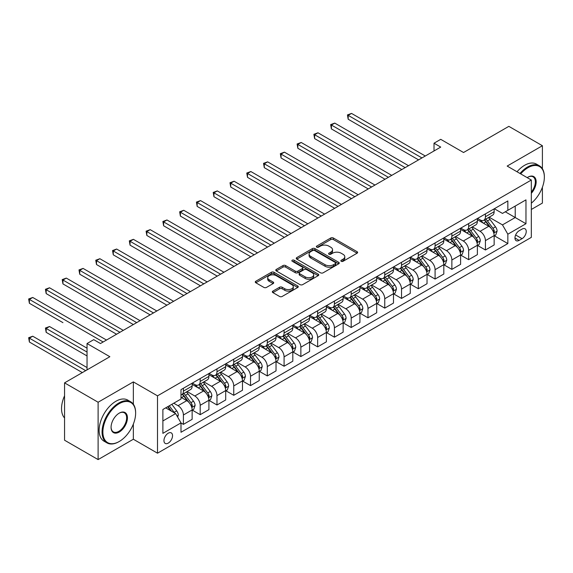 <?xml version="1.0" encoding="UTF-8"?>
<svg xmlns="http://www.w3.org/2000/svg" width="573" height="573" viewBox="0 0 573 573"><rect width="100%" height="100%" fill="white"/><g stroke="black" fill="none" stroke-linecap="round" stroke-linejoin="round"><path stroke-width="0.86" d="M341.236 261.295A1.304 0.752 0 0 0 343.077 261.295L357.079 253.216A1.862 1.074 0 0 0 357.624 252.457A1.862 1.074 0 0 0 357.079 251.697L333.364 238.003A1.862 1.074 0 0 0 330.728 238.003L316.726 246.082A1.304 0.752 0 0 0 316.346 246.619A1.304 0.752 0 0 0 316.726 247.149A1.304 0.752 0 0 0 318.574 247.149L320.386 246.104A5.959 3.445 0 0 1 328.816 246.104L330.793 247.242A5.959 3.445 0 0 1 332.541 249.678A5.959 3.445 0 0 1 330.793 252.113L328.981 253.159A1.304 0.752 0 0 0 328.601 253.689A1.304 0.752 0 0 0 328.981 254.226A1.304 0.752 0 0 0 330.829 254.226L332.641 253.18A5.959 3.445 0 0 1 341.071 253.18L343.048 254.319A5.959 3.445 0 0 1 344.796 256.754A5.959 3.445 0 0 1 343.048 259.189L341.236 260.235A1.304 0.752 0 0 0 340.856 260.765A1.304 0.752 0 0 0 341.236 261.295L341.236 260.235M168.247 443.115A6.074 3.51 120 0 0 172.215 437.765A6.074 3.51 120 0 0 171.284 432.894A6.074 3.51 120 0 0 168.247 433.195A6.074 3.51 120 0 0 164.279 438.553A6.074 3.51 120 0 0 165.21 443.416A6.074 3.51 120 0 0 168.247 443.115M272.891 291.098A1.862 1.074 0 0 0 272.34 291.858A1.862 1.074 0 0 0 272.891 292.617L279.545 296.456A1.862 1.074 0 0 0 282.174 296.456L297.724 287.481A1.862 1.074 0 0 0 298.268 286.722A1.862 1.074 0 0 0 297.724 285.963L274.009 272.268A1.862 1.074 0 0 0 271.373 272.268L255.823 281.243A1.862 1.074 0 0 0 255.279 282.009A1.862 1.074 0 0 0 255.823 282.768L263.867 287.41A1.862 1.074 0 0 0 266.495 287.41L273.149 283.563A1.862 1.074 0 0 0 273.701 282.804A1.862 1.074 0 0 0 273.149 282.045L269.167 279.746A4.985 2.879 0 0 1 267.706 277.712A4.985 2.879 0 0 1 270.785 275.047A4.985 2.879 0 0 1 276.215 275.677L291.829 284.688A4.985 2.879 0 0 1 293.29 286.722A4.985 2.879 0 0 1 290.21 289.379A4.985 2.879 0 0 1 284.781 288.756L282.174 287.252A1.862 1.074 0 0 0 279.545 287.252L272.891 291.098L272.891 292.617M542.402 168.756L542.402 145.728L508.845 126.354L463.543 152.511L440.73 139.339L434.019 143.214L440.73 147.089L100.461 343.535L93.75 339.66L87.039 343.535L87.039 369.886M133.344 404.223L133.344 381.897L98.112 402.239L64.556 382.864L109.858 356.707L87.039 343.535M133.344 381.897L157.511 395.843L531.329 180.022L531.329 237.365L157.511 453.193L157.511 395.843M542.402 145.728L507.169 166.07L531.329 180.022M320.515 272.805A1.862 1.074 0 0 0 323.151 272.805L338.7 263.824A1.862 1.074 0 0 0 339.245 263.064A1.862 1.074 0 0 0 338.7 262.305L314.985 248.61A1.862 1.074 0 0 0 312.349 248.61L296.8 257.592A1.862 1.074 0 0 0 296.255 258.351A1.862 1.074 0 0 0 296.8 259.111L320.515 272.805M292.774 261.582A1.304 0.752 0 0 1 294.099 261.761L294.099 260.214L318.208 274.13A1.862 1.074 0 0 1 318.76 274.897A1.862 1.074 0 0 1 318.208 275.656L302.666 284.631A1.862 1.074 0 0 1 300.03 284.631L276.315 270.936L276.315 269.417A1.862 1.074 0 0 0 275.771 270.177A1.862 1.074 0 0 0 276.315 270.936M276.315 269.417L282.969 265.578A1.862 1.074 0 0 1 285.605 265.578L295.224 271.129A1.862 1.074 0 0 0 297.853 271.129L302.272 268.579A1.862 1.074 0 0 0 302.816 267.82A1.862 1.074 0 0 0 302.272 267.061L292.259 261.281A1.304 0.752 0 0 1 291.872 260.744A1.304 0.752 0 0 1 292.681 260.049A1.304 0.752 0 0 1 294.099 260.214M98.112 402.239L98.112 459.589L64.556 440.214L64.556 382.864M531.329 209.467L542.402 203.078L542.402 187.221M522.067 229.078L519.117 230.783A5.888 3.395 120 0 0 515.27 235.969A5.888 3.395 120 0 0 516.173 240.681A5.888 3.395 120 0 0 519.117 240.388L522.067 238.683A5.888 3.395 120 0 0 525.914 233.498A5.888 3.395 120 0 0 525.011 228.785A5.888 3.395 120 0 0 522.067 229.078M494.349 208.737L502.471 213.421L507.843 210.32L507.843 200.944L180.996 389.647L180.996 399.023L162.875 409.487L162.875 433.353L180.996 422.888L180.996 432.271L507.843 243.568L507.843 234.192L502.471 224.888L489.127 217.188M507.843 210.32L525.964 199.862L525.964 223.728L507.843 234.192M98.112 459.589L133.344 439.24L157.511 453.193M434.019 143.214L434.019 150.957M505.293 211.795L515.22 217.532L515.22 206.058L525.964 199.862M502.471 224.888L515.22 217.532L525.964 223.728M162.875 420.954L175.632 413.591L165.697 407.854M180.996 422.967L183.41 424.364L183.41 414.988A7.592 4.383 -120 0 0 178.045 405.691L173.748 403.206M183.41 424.364L192.141 419.329L192.141 409.953A7.592 4.383 -120 0 0 186.769 400.649L180.996 397.318M192.342 410.146L200.192 414.68L200.192 405.297A7.592 4.383 -120 0 0 194.82 396L187.113 391.552M200.192 414.68L208.916 409.638L208.916 400.262A7.592 4.383 -120 0 0 203.551 390.965L192.141 384.376M209.116 400.455L216.974 404.989L216.974 395.614A7.592 4.383 -120 0 0 211.602 386.317L203.895 381.862M216.974 404.989L225.698 399.954L225.698 390.578A7.592 4.383 -120 0 0 220.326 381.274L208.916 374.692M225.898 390.772L233.748 395.306L233.748 385.93A7.592 4.383 -120 0 0 228.376 376.626L220.669 372.178M233.748 395.306L242.472 390.263L242.472 380.887A7.592 4.383 -120 0 0 237.107 371.591L225.698 365.001M242.673 381.081L250.53 385.615L250.53 376.239A7.592 4.383 -120 0 0 245.158 366.942L237.451 362.487M250.53 385.615L259.254 380.579L259.254 371.204A7.592 4.383 -120 0 0 253.882 361.9L242.472 355.317M259.454 371.397L267.305 375.931L267.305 366.555A7.592 4.383 -120 0 0 261.94 357.251L254.226 352.803M267.305 375.931L276.028 370.896L276.028 361.513A7.592 4.383 -120 0 0 270.664 352.216L259.254 345.626M276.229 361.706L284.086 366.24L284.086 356.864A7.592 4.383 -120 0 0 278.714 347.567L271.008 343.112M284.086 366.24L292.81 361.205L292.81 351.829A7.592 4.383 -120 0 0 287.438 342.532L276.028 335.943M293.011 352.023L300.861 356.556L300.861 347.181A7.592 4.383 -120 0 0 295.496 337.877L287.782 333.429M300.861 356.556L309.585 351.521L309.585 342.138A7.592 4.383 -120 0 0 304.22 332.841L292.81 326.252M309.785 342.339L317.643 346.866L317.643 337.49A7.592 4.383 -120 0 0 312.271 328.193L304.564 323.745M317.643 346.866L326.366 341.83L326.366 332.455A7.592 4.383 -120 0 0 320.995 323.158L309.585 316.568M326.567 332.648L334.417 337.182L334.417 327.806A7.592 4.383 -120 0 0 329.052 318.502L321.338 314.054M334.417 337.182L343.141 332.147L343.141 322.771A7.592 4.383 -120 0 0 337.776 313.467L326.366 306.884M343.342 322.964L351.199 327.498L351.199 318.115A7.592 4.383 -120 0 0 345.827 308.818L338.12 304.37M351.199 327.498L359.923 322.456L359.923 313.08A7.592 4.383 -120 0 0 354.551 303.783L343.141 297.194M360.123 313.273L367.973 317.807L367.973 308.432A7.592 4.383 -120 0 0 362.609 299.135L354.895 294.68M367.973 317.807L376.697 312.772L376.697 303.396A7.592 4.383 -120 0 0 371.333 294.092L359.923 287.51M376.905 303.59L384.755 308.124L384.755 298.748A7.592 4.383 -120 0 0 379.383 289.444L371.676 284.996M384.755 308.124L393.479 303.081L393.479 293.705A7.592 4.383 -120 0 0 388.107 284.409L376.697 277.819M393.68 293.899L401.53 298.433L401.53 289.057A7.592 4.383 -120 0 0 396.165 279.76L388.451 275.305M401.53 298.433L410.261 293.397L410.261 284.022A7.592 4.383 -120 0 0 404.889 274.718L393.479 268.135M410.461 284.215L418.311 288.749L418.311 279.373A7.592 4.383 -120 0 0 412.94 270.069L405.233 265.621M418.311 288.749L427.035 283.714L427.035 274.331A7.592 4.383 -120 0 0 421.664 265.034L410.261 258.444M427.236 274.524L435.086 279.058L435.086 269.682A7.592 4.383 -120 0 0 429.721 260.386L422.015 255.93M435.086 279.058L443.817 274.023L443.817 264.647A7.592 4.383 -120 0 0 438.445 255.35L427.035 248.761M444.018 264.841L451.868 269.374L451.868 259.999A7.592 4.383 -120 0 0 446.496 250.695L438.789 246.247M451.868 269.374L460.592 264.339L460.592 254.956A7.592 4.383 -120 0 0 455.22 245.659L443.817 239.07M460.792 255.157L468.65 259.684L468.65 250.308A7.592 4.383 -120 0 0 463.278 241.011L455.571 236.563M468.65 259.684L477.373 254.648L477.373 245.273A7.592 4.383 -120 0 0 472.002 235.976L460.592 229.386M477.574 245.466L485.424 250L485.424 240.624A7.592 4.383 -120 0 0 480.052 231.32L472.345 226.872M485.424 250L494.148 244.965L494.148 235.589A7.592 4.383 -120 0 0 488.783 226.285L477.373 219.703M477.574 218.42L480.052 219.853A7.592 4.383 -120 0 0 483.848 220.233A7.592 4.383 -120 0 0 485.424 216.752L485.424 213.887M460.792 228.104L463.278 229.544A7.592 4.383 -120 0 0 467.074 229.916A7.592 4.383 -120 0 0 468.65 226.442L468.65 223.57M444.018 237.795L446.496 239.228A7.592 4.383 -120 0 0 450.292 239.607A7.592 4.383 -120 0 0 451.868 236.126L451.868 233.261M427.236 247.479L429.721 248.911A7.592 4.383 -120 0 0 433.517 249.291A7.592 4.383 -120 0 0 435.086 245.817L435.086 242.945M410.461 257.17L412.94 258.602A7.592 4.383 -120 0 0 416.736 258.975A7.592 4.383 -120 0 0 418.311 255.501L418.311 252.636M393.68 266.853L396.165 268.286A7.592 4.383 -120 0 0 399.961 268.665A7.592 4.383 -120 0 0 401.53 265.192L401.53 262.319M376.905 276.544L379.383 277.977A7.592 4.383 -120 0 0 383.179 278.349A7.592 4.383 -120 0 0 384.755 274.875L384.755 272.01M360.123 286.228L362.609 287.66A7.592 4.383 -120 0 0 366.405 288.04A7.592 4.383 -120 0 0 367.973 284.559L367.973 281.694M343.342 295.919L345.827 297.351A7.592 4.383 -120 0 0 349.623 297.724A7.592 4.383 -120 0 0 351.199 294.25L351.199 291.385M326.567 305.602L329.052 307.035A7.592 4.383 -120 0 0 332.849 307.415A7.592 4.383 -120 0 0 334.417 303.934L334.417 301.069M309.785 315.286L312.271 316.726A7.592 4.383 -120 0 0 316.067 317.098A7.592 4.383 -120 0 0 317.643 313.624L317.643 310.752M293.011 324.977L295.496 326.409A7.592 4.383 -120 0 0 299.292 326.789A7.592 4.383 -120 0 0 300.861 323.308L300.861 320.443M276.229 334.661L278.714 336.1A7.592 4.383 -120 0 0 282.51 336.473A7.592 4.383 -120 0 0 284.086 332.999L284.086 330.127M259.454 344.352L261.94 345.784A7.592 4.383 -120 0 0 265.736 346.156A7.592 4.383 -120 0 0 267.305 342.683L267.305 339.818M242.673 354.035L245.158 355.468A7.592 4.383 -120 0 0 248.954 355.847A7.592 4.383 -120 0 0 250.53 352.374L250.53 349.501M225.898 363.726L228.376 365.159A7.592 4.383 -120 0 0 232.18 365.531A7.592 4.383 -120 0 0 233.748 362.057L233.748 359.192M209.116 373.41L211.602 374.842A7.592 4.383 -120 0 0 215.398 375.222A7.592 4.383 -120 0 0 216.974 371.748L216.974 368.876M192.342 383.101L194.82 384.533A7.592 4.383 -120 0 0 198.616 384.906A7.592 4.383 -120 0 0 200.192 381.432L200.192 378.567M494.349 235.782L507.843 243.568M483.848 220.233L492.579 215.19A7.592 4.383 -120 0 0 494.148 211.716L494.148 208.851M467.074 229.916L475.798 224.881A7.592 4.383 -120 0 0 477.373 221.407L477.373 218.535M450.292 239.607L459.023 234.565A7.592 4.383 -120 0 0 460.592 231.091L460.592 228.226M433.517 249.291L442.241 244.256A7.592 4.383 -120 0 0 443.817 240.775L443.817 237.91M416.736 258.975L425.46 253.939A7.592 4.383 -120 0 0 427.035 250.465L427.035 247.6M399.961 268.665L408.685 263.63A7.592 4.383 -120 0 0 410.261 260.149L410.261 257.284M383.179 278.349L391.903 273.314A7.592 4.383 -120 0 0 393.479 269.84L393.479 266.968M366.405 288.04L375.129 283.005A7.592 4.383 -120 0 0 376.697 279.524L376.697 276.659M349.623 297.724L358.347 292.688A7.592 4.383 -120 0 0 359.923 289.215L359.923 286.342M332.849 307.415L341.572 302.372A7.592 4.383 -120 0 0 343.141 298.898L343.141 296.033M316.067 317.098L324.791 312.063A7.592 4.383 -120 0 0 326.366 308.589L326.366 305.717M299.292 326.789L308.016 321.747A7.592 4.383 -120 0 0 309.585 318.273L309.585 315.408M282.51 336.473L291.234 331.438A7.592 4.383 -120 0 0 292.81 327.957L292.81 325.092M265.736 346.156L274.46 341.121A7.592 4.383 -120 0 0 276.028 337.647L276.028 334.782M248.954 355.847L257.678 350.812A7.592 4.383 -120 0 0 259.254 347.331L259.254 344.466M232.18 365.531L240.904 360.496A7.592 4.383 -120 0 0 242.472 357.022L242.472 354.15M215.398 375.222L224.122 370.187A7.592 4.383 -120 0 0 225.698 366.706L225.698 363.841M198.616 384.906L207.347 379.87A7.592 4.383 -120 0 0 208.916 376.397L208.916 373.524M180.996 394.904A7.592 4.383 -120 0 0 181.842 394.596L190.565 389.554A7.592 4.383 -120 0 0 192.141 386.08L192.141 383.215M181.842 394.596A7.592 4.383 -120 0 0 183.41 391.115L183.41 388.25M175.632 413.591L180.996 422.888M133.344 439.24L133.344 424.07M341.759 261.481L343.048 260.736A5.959 3.445 0 0 0 344.796 258.301L344.796 256.754M332.541 249.678L332.541 251.225A5.959 3.445 0 0 1 330.793 253.66L329.504 254.405M357.051 253.23L333.364 239.55A1.862 1.074 0 0 0 330.728 239.55L317.249 247.335M338.672 263.838L314.985 250.165A1.862 1.074 0 0 0 312.349 250.165L296.828 259.125M335.406 263.601A1.304 0.752 0 0 0 335.785 263.064A1.304 0.752 0 0 0 335.406 262.534L314.591 250.516A1.304 0.752 0 0 0 312.743 250.516L310.831 251.619A5.959 3.445 0 0 0 309.083 254.054A5.959 3.445 0 0 0 310.831 256.489L325.063 264.705A5.959 3.445 0 0 0 333.493 264.705L335.406 263.601L335.406 265.149A1.304 0.752 0 0 0 335.785 264.619L335.785 263.064M309.083 254.054L309.083 255.601A5.959 3.445 0 0 0 310.831 258.036L310.831 256.489M335.406 265.149L333.493 266.252A5.959 3.445 0 0 1 325.063 266.252L310.831 258.036M276.336 270.95L282.969 267.125L282.969 265.578M302.816 267.82L302.816 269.367A1.862 1.074 0 0 1 302.272 270.134L297.853 272.676A1.862 1.074 0 0 1 295.224 272.676L285.605 267.125A1.862 1.074 0 0 0 282.969 267.125M294.099 261.761L318.187 275.67M305.201 276.888A4.985 2.879 0 0 0 310.63 277.518A4.985 2.879 0 0 0 313.71 274.854A4.985 2.879 0 0 0 312.249 272.82L306.748 269.647A1.862 1.074 0 0 0 304.113 269.647L299.7 272.196A1.862 1.074 0 0 0 299.156 272.956A1.862 1.074 0 0 0 299.7 273.715L305.201 276.888L305.201 278.442A4.985 2.879 0 0 0 310.63 279.065A4.985 2.879 0 0 0 313.71 276.408L313.71 274.854M299.156 272.956L299.156 274.503A1.862 1.074 0 0 0 299.7 275.262L299.7 273.715M305.201 278.442L299.7 275.262M293.29 286.722L293.29 288.269A4.985 2.879 0 0 1 290.21 290.934A4.985 2.879 0 0 1 284.781 290.31L282.174 288.806A1.862 1.074 0 0 0 279.545 288.806L272.913 292.631M267.706 277.712L267.706 279.259A4.985 2.879 0 0 0 269.167 281.293L269.167 279.746M273.149 282.045L273.149 283.563L269.167 281.293M297.702 287.496L274.009 273.822A1.862 1.074 0 0 0 271.373 273.822L255.852 282.783M494.148 235.897L495.76 234.966L497.099 231.091A5.028 2.901 -120 0 0 495.495 226.808L490.015 219.488A14.518 8.387 -120 0 0 488.425 217.59M482.975 222.933A14.518 8.387 -120 0 0 480.002 219.824M493.69 232.817L494.384 231.306A5.028 2.901 -120 0 0 492.945 228.283L487.458 220.956A14.518 8.387 -120 0 0 485.875 219.058M484.529 219.839A12.054 6.962 60 0 1 486.506 222.088L491.147 228.283M348.176 157.976L385.02 179.249L314.62 138.602L314.62 134.727L317.979 132.786L391.731 175.374M484.264 219.989A14.518 8.387 60 0 1 485.854 221.887L489.5 226.758M421.936 157.933L348.176 115.352L351.536 113.411L425.288 155.999M418.577 159.874L348.176 119.227L348.176 115.352L347.439 114.922L351.536 113.411M348.176 119.227L347.439 114.922M477.373 245.581L478.985 244.65L480.324 240.775A5.028 2.901 -120 0 0 478.72 236.491L473.234 229.171A14.518 8.387 -120 0 0 471.651 227.273M466.193 232.624A14.518 8.387 -120 0 0 463.22 229.508M476.915 242.501L477.61 240.989A5.028 2.901 -120 0 0 476.17 237.967L470.684 230.647A14.518 8.387 -120 0 0 469.101 228.749M467.747 229.529A12.054 6.962 60 0 1 469.724 231.779L474.365 237.974M331.402 167.66L368.246 188.932L297.845 148.285L297.845 144.41L301.197 142.476L374.957 185.058M467.489 229.68A14.518 8.387 60 0 1 469.072 231.578L472.718 236.441M460.592 255.272L462.203 254.34L463.543 250.465A5.028 2.901 -120 0 0 461.938 246.182L456.452 238.862A14.518 8.387 -120 0 0 454.869 236.964M449.418 242.307A14.518 8.387 -120 0 0 446.446 239.199M460.133 252.192L460.828 250.68A5.028 2.901 -120 0 0 459.388 247.651L453.902 240.331A14.518 8.387 -120 0 0 452.319 238.432M450.972 239.213A12.054 6.962 60 0 1 452.949 241.462L457.591 247.658M314.62 177.351L351.464 198.623L281.064 157.976L281.064 154.101L284.423 152.16L358.175 194.748M450.707 239.364A14.518 8.387 60 0 1 452.298 241.262L455.943 246.132M443.817 264.955L445.422 264.024L446.768 260.149A5.028 2.901 -120 0 0 445.164 255.866L439.677 248.546A14.518 8.387 -120 0 0 438.094 246.648M432.636 251.991A14.518 8.387 -120 0 0 429.664 248.883M443.359 261.875L444.054 260.364A5.028 2.901 -120 0 0 442.614 257.341L437.127 250.021A14.518 8.387 -120 0 0 435.544 248.123M434.191 248.904A12.054 6.962 60 0 1 436.168 251.153L440.809 257.349M297.845 187.034L334.689 208.307L264.282 167.66L264.282 163.785L267.641 161.851L341.401 204.432M433.933 249.054A14.518 8.387 60 0 1 435.516 250.953L439.162 255.816M405.154 167.624L331.402 125.036L334.754 123.102L408.513 165.683M401.802 169.558L331.402 128.911L331.402 125.036L330.664 124.613L334.754 123.102M331.402 128.911L330.664 124.613M388.379 177.308L313.882 134.297L317.979 132.786M314.62 138.602L313.882 134.297M371.598 186.999L297.101 143.988L301.197 142.476M297.845 148.285L297.101 143.988M427.035 274.646L428.647 273.715L429.986 269.84A5.028 2.901 -120 0 0 428.382 265.557L422.895 258.237A14.518 8.387 -120 0 0 421.313 256.339M415.862 261.682A14.518 8.387 -120 0 0 412.889 258.566M426.577 271.559L427.272 270.055A5.028 2.901 -120 0 0 425.832 267.025L420.346 259.705A14.518 8.387 -120 0 0 418.763 257.807M417.409 258.588A12.054 6.962 60 0 1 419.393 260.837L424.034 267.032M281.064 196.725L317.908 217.991L247.507 177.351L247.507 173.476L250.859 171.535L324.619 214.116M417.151 258.738A14.518 8.387 60 0 1 418.734 260.636L422.387 265.507M354.823 196.682L280.326 153.671L284.423 152.16M281.064 157.976L280.326 153.671M531.329 203.179A23.156 13.372 120 0 0 544.35 177.157A23.156 13.372 120 0 0 527.977 167.703A23.156 13.372 120 0 0 520.692 173.877M519.99 173.476A23.729 13.702 -60 0 1 527.568 167.001A23.729 13.702 -60 0 1 539.437 165.826A23.729 13.702 -60 0 1 544.35 176.692A23.729 13.702 -60 0 1 544.35 176.921M527.203 177.637A11.582 6.683 -60 0 1 527.977 177.157L527.977 177.157A11.582 6.683 -60 0 1 535.977 180.008A11.582 6.683 -60 0 1 531.329 193.294M517.032 171.771A23.729 13.702 -60 0 1 524.617 165.296A23.729 13.702 -60 0 1 536.486 164.122L539.437 165.826M531.329 192.077A11.009 6.353 120 0 0 533.076 176.842A11.009 6.353 120 0 0 527.769 177.272M118.847 441.726L119.256 441.489A23.156 13.372 120 0 0 135.629 413.126A23.156 13.372 120 0 0 119.256 403.671A23.156 13.372 120 0 0 102.875 432.035A23.156 13.372 120 0 0 119.256 441.489L118.847 441.726A23.729 13.702 -60 0 1 106.986 442.9A23.729 13.702 -60 0 1 103.348 423.884A23.729 13.702 -60 0 1 118.847 402.977A23.729 13.702 -60 0 1 130.716 401.802A23.729 13.702 -60 0 1 135.629 412.66A23.729 13.702 -60 0 1 135.629 412.897M119.256 432.035A11.582 6.683 -60 0 1 111.069 427.308A11.582 6.683 -60 0 1 119.256 413.126L119.256 413.126A11.582 6.683 -60 0 1 127.442 417.853A11.582 6.683 -60 0 1 119.256 432.035M111.069 427.071A11.009 6.353 120 0 0 113.347 431.884A11.009 6.353 120 0 0 118.847 431.34A11.009 6.353 120 0 0 126.046 421.635A11.009 6.353 120 0 0 124.355 412.811A11.009 6.353 120 0 0 119.048 413.248M106.986 442.9L104.035 441.196A23.729 13.702 -60 0 1 100.397 422.179A23.729 13.702 -60 0 1 115.896 401.272A23.729 13.702 -60 0 1 127.765 400.097L130.716 401.802M64.556 417.975A23.729 13.702 -60 0 1 64.556 395.8M410.261 284.33L411.865 283.399L413.212 279.524A5.028 2.901 -120 0 0 411.607 275.241L406.121 267.92A14.518 8.387 -120 0 0 404.538 266.022M399.08 271.366A14.518 8.387 -120 0 0 396.108 268.257M409.802 281.25L410.497 279.739A5.028 2.901 -120 0 0 409.058 276.716L403.571 269.396A14.518 8.387 -120 0 0 401.988 267.498M400.634 268.279A12.054 6.962 60 0 1 402.611 270.528L407.253 276.723M264.282 206.409L301.133 227.682L230.726 187.034L230.726 183.159L234.085 181.226L307.844 223.807M400.377 268.422A14.518 8.387 60 0 1 401.96 270.32L405.605 275.19M393.479 294.021L395.091 293.089L396.43 289.215A5.028 2.901 -120 0 0 394.826 284.931L389.339 277.604A14.518 8.387 -120 0 0 387.756 275.713M382.306 281.057A14.518 8.387 -120 0 0 379.333 277.941M393.021 290.934L393.715 289.429A5.028 2.901 -120 0 0 392.276 286.4L386.789 279.08A14.518 8.387 -120 0 0 385.206 277.182M383.853 277.962A12.054 6.962 60 0 1 385.837 280.211L390.478 286.407M247.507 216.093L284.351 237.365L213.951 196.718L213.951 192.843L217.303 190.909L291.063 233.49M383.595 278.113A14.518 8.387 60 0 1 385.178 280.011L388.823 284.874M376.697 303.704L378.309 302.773L379.655 298.898A5.028 2.901 -120 0 0 378.051 294.615L372.565 287.295A14.518 8.387 -120 0 0 370.982 285.397M365.524 290.74A14.518 8.387 -120 0 0 362.551 287.632M376.239 300.624L376.934 299.113A5.028 2.901 -120 0 0 375.494 296.091L370.015 288.763A14.518 8.387 -120 0 0 368.432 286.872M367.078 287.646A12.054 6.962 60 0 1 369.055 289.902L373.696 296.098M230.726 225.783L267.577 247.056L197.169 206.409L197.169 202.534L200.529 200.593L274.288 243.181M366.82 287.796A14.518 8.387 60 0 1 368.403 289.694L372.049 294.565M359.923 313.388L361.534 312.464L362.874 308.589A5.028 2.901 -120 0 0 361.269 304.306L355.783 296.979A14.518 8.387 -120 0 0 354.2 295.081M348.749 300.431A14.518 8.387 -120 0 0 345.77 297.315M359.464 310.308L360.159 308.797A5.028 2.901 -120 0 0 358.719 305.774L353.233 298.454A14.518 8.387 -120 0 0 351.65 296.556M350.296 297.337A12.054 6.962 60 0 1 352.28 299.586L356.922 305.781M213.951 235.467L250.795 256.74L180.395 216.093L180.395 212.218L183.747 210.284L257.506 252.865M350.039 297.487A14.518 8.387 60 0 1 351.621 299.385L355.267 304.249M343.141 323.079L344.753 322.148L346.099 318.273A5.028 2.901 -120 0 0 344.488 313.99L339.008 306.67A14.518 8.387 -120 0 0 337.425 304.772M331.968 310.115A14.518 8.387 -120 0 0 328.995 307.006M342.683 319.999L343.377 318.488A5.028 2.901 -120 0 0 341.938 315.465L336.458 308.138A14.518 8.387 -120 0 0 334.868 306.24M333.522 307.021A12.054 6.962 60 0 1 335.499 309.27L340.14 315.465M197.169 245.158L234.013 266.431M333.264 307.171A14.518 8.387 60 0 1 334.847 309.069L338.493 313.94M338.041 206.366L263.544 163.362L267.641 161.851M264.282 167.66L263.544 163.362M321.267 216.057L246.77 173.046L250.859 171.535M247.507 177.351L246.77 173.046M304.485 225.741L229.988 182.737L234.085 181.226M230.726 187.034L229.988 182.737M287.71 235.431L213.213 192.421L217.303 190.909M213.951 196.718L213.213 192.421M270.929 245.115L196.432 202.104L200.529 200.593M197.169 206.409L196.432 202.104M326.366 332.763L327.978 331.831L329.317 327.957A5.028 2.901 -120 0 0 327.713 323.673L322.227 316.353A14.518 8.387 -120 0 0 320.644 314.455M315.186 319.806A14.518 8.387 -120 0 0 312.213 316.69M325.908 329.683L326.603 328.171A5.028 2.901 -120 0 0 325.163 325.149L319.677 317.829A14.518 8.387 -120 0 0 318.094 315.931M316.74 316.711A12.054 6.962 60 0 1 318.724 318.96L323.365 325.156M180.395 254.842L217.239 276.114L146.838 235.467L146.838 231.592L150.19 229.658L223.95 272.239M316.482 316.862A14.518 8.387 60 0 1 318.065 318.76L321.711 323.623M254.154 254.806L179.657 211.795L183.747 210.284M180.395 216.093L179.657 211.795M309.585 342.453L311.196 341.522L312.543 337.647A5.028 2.901 -120 0 0 310.931 333.364L305.452 326.044A14.518 8.387 -120 0 0 303.862 324.146M298.411 329.489A14.518 8.387 -120 0 0 295.439 326.381M309.126 339.374L309.821 337.862A5.028 2.901 -120 0 0 308.381 334.833L302.902 327.512A14.518 8.387 -120 0 0 301.312 325.614M299.966 326.395A12.054 6.962 60 0 1 301.942 328.644L306.584 334.84M163.613 264.533L200.457 285.805L130.057 245.158L130.057 241.283L133.416 239.342L207.175 281.93M299.708 326.546A14.518 8.387 60 0 1 301.291 328.444L304.936 333.314M237.372 264.49L163.613 221.909L166.972 219.968L240.732 262.556M234.02 266.431L163.613 225.783L163.613 221.909L162.875 221.479L166.972 219.968M163.613 225.783L162.875 221.479M292.81 352.137L294.422 351.206L295.761 347.331A5.028 2.901 -120 0 0 294.157 343.048L288.67 335.728A14.518 8.387 -120 0 0 287.087 333.83M281.63 339.173A14.518 8.387 -120 0 0 278.657 336.065M292.352 349.057L293.047 347.546A5.028 2.901 -120 0 0 291.607 344.523L286.12 337.203A14.518 8.387 -120 0 0 284.537 335.305M283.184 336.086A12.054 6.962 60 0 1 285.161 338.335L289.802 344.531M146.838 274.216L183.682 295.489L113.282 254.842L113.282 250.967L116.634 249.033L190.394 291.614M282.926 336.236A14.518 8.387 60 0 1 284.509 338.134L288.155 342.998M220.598 274.181L146.101 231.17L150.19 229.658M146.838 235.467L146.101 231.17M276.028 361.828L277.64 360.897L278.979 357.022A5.028 2.901 -120 0 0 277.375 352.739L271.896 345.419A14.518 8.387 -120 0 0 270.306 343.521M264.855 348.864A14.518 8.387 -120 0 0 261.882 345.748M275.57 358.741L276.265 357.237A5.028 2.901 -120 0 0 274.825 354.207L269.346 346.887A14.518 8.387 -120 0 0 267.756 344.989M266.409 345.77A12.054 6.962 60 0 1 268.386 348.019L273.027 354.214M130.057 283.9L166.901 305.18M266.144 345.92A14.518 8.387 60 0 1 267.734 347.818L271.38 352.689M203.816 283.864L129.319 240.853L133.416 239.342M130.057 245.158L129.319 240.853M259.254 371.512L260.865 370.581L262.205 366.706A5.028 2.901 -120 0 0 260.6 362.423L255.114 355.102A14.518 8.387 -120 0 0 253.531 353.204M248.073 358.548A14.518 8.387 -120 0 0 245.101 355.439M258.795 368.432L259.49 366.921A5.028 2.901 -120 0 0 258.051 363.898L252.564 356.578A14.518 8.387 -120 0 0 250.981 354.68M249.627 355.461A12.054 6.962 60 0 1 251.604 357.71L256.246 363.905M113.282 293.591L150.126 314.864L79.726 274.216L79.726 270.341L83.078 268.408L156.837 310.989M249.37 355.611A14.518 8.387 60 0 1 250.953 357.502L254.598 362.372M187.034 293.555L112.544 250.544L116.634 249.033M113.282 254.842L112.544 250.544M242.472 381.203L244.084 380.271L245.423 376.397A5.028 2.901 -120 0 0 243.819 372.113L238.339 364.786A14.518 8.387 -120 0 0 236.749 362.895M231.299 368.238A14.518 8.387 -120 0 0 228.326 365.123M242.014 378.116L242.708 376.611A5.028 2.901 -120 0 0 241.269 373.582L235.782 366.262A14.518 8.387 -120 0 0 234.199 364.364M232.853 365.144A12.054 6.962 60 0 1 234.83 367.393L239.471 373.589M96.5 303.275L133.344 324.547L62.944 283.907L62.944 280.032L66.303 278.091L140.056 320.672M232.588 365.295A14.518 8.387 60 0 1 234.178 367.193L237.824 372.056M170.26 303.239L96.5 260.658L99.86 258.717L173.612 301.298M166.901 305.173L96.5 264.533L96.5 260.658L95.763 260.228L99.86 258.717M96.5 264.533L95.763 260.228M225.698 390.886L227.309 389.955L228.648 386.08A5.028 2.901 -120 0 0 227.044 381.797L221.558 374.477A14.518 8.387 -120 0 0 219.975 372.579M214.517 377.922A14.518 8.387 -120 0 0 211.544 374.814M225.239 387.806L225.934 386.295A5.028 2.901 -120 0 0 224.494 383.273L219.008 375.952A14.518 8.387 -120 0 0 217.425 374.054M216.071 374.828A12.054 6.962 60 0 1 218.048 377.084L222.689 383.28M79.726 312.965L116.57 334.238L46.169 293.591L46.169 289.716L49.522 287.775L123.281 330.363M215.813 374.978A14.518 8.387 60 0 1 217.396 376.876L221.042 381.747M208.916 400.57L210.527 399.646L211.867 395.771A5.028 2.901 -120 0 0 210.262 391.488L204.783 384.161A14.518 8.387 -120 0 0 203.193 382.263M197.742 387.613A14.518 8.387 -120 0 0 194.77 384.497M208.457 397.49L209.152 395.986A5.028 2.901 -120 0 0 207.713 392.956L202.226 385.636A14.518 8.387 -120 0 0 200.643 383.738M199.297 384.519A12.054 6.962 60 0 1 201.273 386.768L205.915 392.963M62.944 322.649L29.388 303.275L29.388 299.4L32.747 297.466L106.499 340.047M199.032 384.669A14.518 8.387 60 0 1 200.622 386.567L204.267 391.431M192.141 410.261L193.746 409.33L195.092 405.455A5.028 2.901 -120 0 0 193.488 401.172L188.001 393.852A14.518 8.387 -120 0 0 186.418 391.953M191.683 407.181L192.378 405.67A5.028 2.901 -120 0 0 190.938 402.647L185.451 395.32A14.518 8.387 -120 0 0 183.869 393.422M182.515 394.203A12.054 6.962 60 0 1 184.492 396.452L189.133 402.647M87.039 348.183L49.522 326.524L46.169 328.465L46.169 332.34L87.039 355.933M182.257 394.353A14.518 8.387 60 0 1 183.84 396.251L187.486 401.121M46.169 332.34L45.432 328.035L87.039 352.058M45.432 328.035L49.522 326.524M177.644 417.08L178.31 415.139A5.028 2.901 -120 0 0 176.706 410.855L171.814 404.323M87.039 367.558L32.747 336.215L29.388 338.149L29.388 342.024L82.34 372.6M174.615 413.004A5.028 2.901 -120 0 0 174.156 412.331L169.264 405.799M168.004 406.522L171.52 411.221M167.653 406.73L170.632 410.712M29.388 342.024L28.65 337.726L85.699 370.659M28.65 337.726L32.747 336.215M153.478 312.922L78.988 269.919L83.078 268.408M79.726 274.216L78.988 269.919M136.703 322.613L62.206 279.603L66.303 278.091M62.944 283.907L62.206 279.603M119.922 332.297L45.432 289.286L49.522 287.775M46.169 293.591L45.432 289.286M103.147 341.988L28.65 298.977L32.747 297.466M29.388 303.275L28.65 298.977M178.045 405.691L186.769 400.649M194.82 396L203.551 390.965M211.602 386.317L220.326 381.274M228.376 376.626L237.107 371.591M245.158 366.942L253.882 361.9M261.94 357.251L270.664 352.216M278.714 347.567L287.438 342.532M295.496 337.877L304.22 332.841M312.271 328.193L320.995 323.158M329.052 318.502L337.776 313.467M345.827 308.818L354.551 303.783M362.609 299.135L371.333 294.092M379.383 289.444L388.107 284.409M396.165 279.76L404.889 274.718M412.94 270.069L421.664 265.034M429.721 260.386L438.445 255.35M446.496 250.695L455.22 245.659M463.278 241.011L472.002 235.976M480.052 231.32L488.783 226.285M485.424 216.752L494.148 211.716M485.424 240.624L494.148 235.589M468.65 250.308L477.373 245.273M468.65 226.442L477.373 221.407M451.868 259.999L460.592 254.956M451.868 236.126L460.592 231.091M435.086 269.682L443.817 264.647M435.086 245.817L443.817 240.775M418.311 279.373L427.035 274.331M418.311 255.501L427.035 250.465M401.53 289.057L410.261 284.022M401.53 265.192L410.261 260.149M384.755 298.748L393.479 293.705M384.755 274.875L393.479 269.84M367.973 308.432L376.697 303.396M367.973 284.559L376.697 279.524M351.199 318.115L359.923 313.08M351.199 294.25L359.923 289.215M334.417 327.806L343.141 322.771M334.417 303.934L343.141 298.898M317.643 337.49L326.366 332.455M317.643 313.624L326.366 308.589M300.861 347.181L309.585 342.138M300.861 323.308L309.585 318.273M284.086 356.864L292.81 351.829M284.086 332.999L292.81 327.957M267.305 366.555L276.028 361.513M267.305 342.683L276.028 337.647M250.53 376.239L259.254 371.204M250.53 352.374L259.254 347.331M233.748 385.93L242.472 380.887M233.748 362.057L242.472 357.022M216.974 395.614L225.698 390.578M216.974 371.748L225.698 366.706M200.192 405.297L208.916 400.262M200.192 381.432L208.916 376.397M183.41 414.988L192.141 409.953M183.41 391.115L192.141 386.08M515.628 234.973L522.067 238.683M514.955 237.988L519.117 240.388M343.048 260.736L343.048 259.189M328.981 254.226L328.981 253.159M330.793 253.66L330.793 252.113M316.726 247.149L316.726 246.082M330.728 239.55L330.728 238.003M333.364 239.55L333.364 238.003M357.079 253.216L357.079 251.697M296.8 259.111L296.8 257.592M312.349 250.165L312.349 248.61M314.985 250.165L314.985 248.61M338.7 263.824L338.7 262.305M325.063 266.252L325.063 264.705M333.493 266.252L333.493 264.705M285.605 267.125L285.605 265.578M295.224 272.676L295.224 271.129M297.853 272.676L297.853 271.129M302.272 270.134L302.272 268.579M318.208 275.656L318.208 274.13M279.545 288.806L279.545 287.252M282.174 288.806L282.174 287.252M284.781 290.31L284.781 288.756M255.823 282.768L255.823 281.243M271.373 273.822L271.373 272.268M274.009 273.822L274.009 272.268M297.724 287.481L297.724 285.963M493.776 233.089L497.07 231.191M487.458 220.956L490.015 219.488M483.505 223.241L485.854 221.887M492.945 228.283L495.495 226.808M492.551 230.246L494.384 231.306M476.994 242.78L480.289 240.875M470.684 230.647L473.234 229.171M466.73 232.932L469.072 231.578M476.17 237.967L478.72 236.491M475.769 239.929L477.61 240.989M460.219 252.464L463.514 250.559M453.902 240.331L456.452 238.862M449.948 242.615L452.298 241.262M459.388 247.651L461.938 246.182M458.987 249.62L460.828 250.68M443.438 262.155L446.732 260.249M437.127 250.021L439.677 248.546M433.174 252.299L435.516 250.953M442.614 257.341L445.164 255.866M442.213 259.304L444.054 260.364M426.663 271.838L429.958 269.933M420.346 259.705L422.895 258.237M416.392 261.99L418.734 260.636M425.832 267.025L428.382 265.557M425.431 268.995L427.272 270.055M409.881 281.522L413.176 279.624M403.571 269.396L406.121 267.92M399.617 271.674L401.96 270.32M409.058 276.716L411.607 275.241M408.656 278.679L410.497 279.739M393.107 291.213L396.401 289.308M386.789 279.08L389.339 277.604M382.836 281.364L385.178 280.011M392.276 286.4L394.826 284.931M391.875 288.362L393.715 289.429M376.325 300.897L379.62 298.999M370.015 288.763L372.565 287.295M366.061 291.048L368.403 289.694M375.494 296.091L378.051 294.615M375.1 298.053L376.934 299.113M359.543 310.587L362.845 308.682M353.233 298.454L355.783 296.979M349.279 300.739L351.621 299.385M358.719 305.774L361.269 304.306M358.318 307.737L360.159 308.797M342.769 320.271L346.063 318.373M336.458 308.138L339.008 306.67M332.505 310.423L334.847 309.069M341.938 315.465L344.488 313.99M341.544 317.428L343.377 318.488M325.987 329.962L329.282 328.057M319.677 317.829L322.227 316.353M315.723 320.114L318.065 318.76M325.163 325.149L327.713 323.673M324.762 327.111L326.603 328.171M309.212 339.646L312.507 337.741M302.902 327.512L305.452 326.044M298.941 329.797L301.291 328.444M308.381 334.833L310.931 333.364M307.988 336.802L309.821 337.862M292.431 349.337L295.725 347.431M286.12 337.203L288.67 335.728M282.167 339.481L284.509 338.134M291.607 344.523L294.157 343.048M291.206 346.486L293.047 347.546M275.656 359.02L278.951 357.115M269.346 346.887L271.896 345.419M265.385 349.172L267.734 347.818M274.825 354.207L277.375 352.739M274.431 356.177L276.265 357.237M258.874 368.704L262.169 366.806M252.564 356.578L255.114 355.102M248.61 358.856L250.953 357.502M258.051 363.898L260.6 362.423M257.649 365.861L259.49 366.921M242.1 378.395L245.394 376.49M235.782 366.262L238.339 364.786M231.829 368.546L234.178 367.193M241.269 373.582L243.819 372.113M240.875 375.544L242.708 376.611M225.318 388.079L228.613 386.181M219.008 375.952L221.558 374.477M215.054 378.23L217.396 376.876M224.494 383.273L227.044 381.797M224.093 385.235L225.934 386.295M208.543 397.769L211.838 395.864M202.226 385.636L204.783 384.161M198.272 387.921L200.622 386.567M207.713 392.956L210.262 391.488M207.319 394.919L209.152 395.986M191.762 407.453L195.056 405.555M185.451 395.32L188.001 393.852M181.498 397.605L183.84 396.251M190.938 402.647L193.488 401.172M190.537 404.61L192.378 405.67M177.007 415.977L178.282 415.239M174.156 412.331L176.706 410.855M544.35 177.157L544.35 176.692M135.629 413.126L135.629 412.66"/></g></svg>

